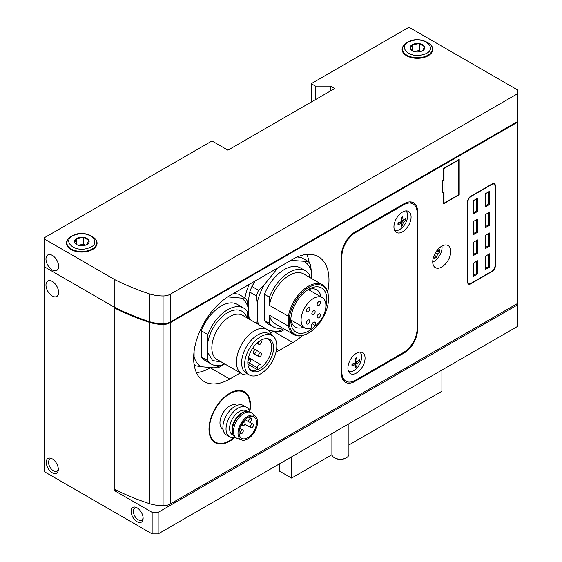 <?xml version="1.0" encoding="UTF-8"?>
<svg xmlns="http://www.w3.org/2000/svg" width="562" height="562" viewBox="0 0 562 562"><rect width="100%" height="100%" fill="white"/><g stroke="black" fill="none" stroke-linecap="round" stroke-linejoin="round"><path stroke-width="0.84" d="M52.294 255.387A8.929 5.156 -120 0 0 47.826 254.944A8.929 5.156 -120 0 0 46.456 262.103A8.929 5.156 -120 0 0 52.294 269.971A8.929 5.156 -120 0 0 56.762 270.413A8.929 5.156 -120 0 0 58.125 263.255A8.929 5.156 -120 0 0 52.294 255.387M44.152 238.372L44.152 266.156A2.129 1.229 0 0 0 44.777 267.02L114.852 307.477A213.932 123.514 0 0 0 149.485 321.689A28.922 16.698 0 0 0 163.071 323.74A10.207 5.894 0 0 0 170.349 321.97L517.848 121.343L517.848 90.089L410.485 28.1A2.129 1.229 0 0 0 407.471 28.1L311.236 83.661L315.444 86.091L330.484 86.091L334.692 88.522L227.926 150.166L211.986 140.964L44.777 237.501A2.129 1.229 0 0 0 44.152 238.372A2.129 1.229 0 0 0 44.777 239.236L114.852 279.693L114.852 308.173A213.932 123.514 0 0 0 149.485 322.384A28.922 16.698 0 0 0 163.071 324.436A10.207 5.894 0 0 0 170.349 322.665L517.848 122.038L517.848 303.311L170.349 503.938L170.349 322.665M330.484 86.091L330.484 90.953M315.444 86.091L315.444 99.636M311.236 83.661L311.236 102.066M114.852 279.693A213.932 123.514 0 0 0 149.485 293.905A28.922 16.698 0 0 0 163.071 295.963A10.207 5.894 0 0 0 170.349 294.186L517.848 93.559M170.349 294.186L170.349 321.97M163.071 295.963L163.071 323.74M149.485 293.905L149.485 321.689M67.784 239.637A15.315 8.837 0 0 0 66.456 243.234A15.315 8.837 0 0 0 70.938 249.486A15.315 8.837 0 0 0 87.623 251.397A15.315 8.837 0 0 0 97.078 243.234A15.315 8.837 0 0 0 95.751 239.637M403.411 45.859A15.315 8.837 0 0 0 402.09 49.456A15.315 8.837 0 0 0 406.572 55.708A15.315 8.837 0 0 0 423.256 57.626A15.315 8.837 0 0 0 432.712 49.456A15.315 8.837 0 0 0 431.384 45.859M412.564 50.931L410.281 48.824L412.192 44.714A7.369 4.25 180 0 1 419.308 43.611A7.369 4.25 180 0 1 424.514 46.618A7.369 4.25 180 0 1 422.61 50.728A7.369 4.25 180 0 1 415.494 51.83A7.369 4.25 180 0 1 412.192 50.728A7.369 4.25 180 0 1 410.281 48.824A7.369 4.25 180 0 1 412.192 44.714L419.308 43.611L424.514 46.618L422.61 50.728M412.192 50.664L412.192 44.714M420.882 51.465L419.308 50.559L413.751 51.416M419.308 50.559L419.308 43.611M414.082 51.521A6.379 3.681 180 0 1 415.747 51.107A6.379 3.681 180 0 1 420.713 51.521M76.931 244.702L74.648 242.594L76.558 238.492A7.369 4.25 180 0 1 83.675 237.389A7.369 4.25 180 0 1 88.88 240.395A7.369 4.25 180 0 1 86.977 244.505A7.369 4.25 180 0 1 79.86 245.608A7.369 4.25 180 0 1 76.558 244.505A7.369 4.25 180 0 1 74.648 242.594A7.369 4.25 180 0 1 76.558 238.492L83.675 237.389L88.88 240.395L86.977 244.505M76.558 244.442L76.558 238.492M85.248 245.243L83.675 244.337L78.118 245.194M83.675 244.337L83.675 237.389M78.448 245.292A6.379 3.681 180 0 1 80.113 244.884A6.379 3.681 180 0 1 85.08 245.292M348.918 423.769L348.918 454.272A8.507 4.91 180 0 1 346.424 457.749L345.131 458.494A6.681 3.857 180 0 1 335.683 458.494L334.39 457.749A8.507 4.91 180 0 1 331.903 454.272L331.903 433.59M346.424 457.749A8.507 4.91 180 0 1 334.39 457.749L335.683 458.494M434.356 254.93L435.136 255.387L434.658 258.323A20.534 11.858 0 0 0 435.831 257.698A20.534 11.858 0 0 0 436.913 257.017L437.391 254.08L439.695 252.197A20.534 11.858 -120 0 0 439.737 250.926A20.534 11.858 -120 0 0 439.695 249.598L437.391 251.474L437.271 250.16M441.957 246.072A11.38 6.568 -60 0 1 442.055 247.491A11.38 6.568 -60 0 1 434.012 261.421A11.38 6.568 -60 0 1 432.74 262.04M401.893 226.121A16.986 9.807 0 0 0 402.617 225.671L403.221 222.369L405.778 220.206A16.986 9.807 -120 0 0 405.799 219.349A16.986 9.807 -120 0 0 405.778 218.463L403.221 220.634L402.617 216.644A16.986 9.807 180 0 1 401.893 217.094A16.986 9.807 180 0 1 401.113 217.508L401.718 221.505L397.959 222.981A16.986 9.807 60 0 1 397.98 223.866A16.986 9.807 60 0 1 397.959 224.716L401.718 223.24L401.113 226.542A16.986 9.807 0 0 0 401.893 226.121M405.827 210.926A11.268 6.505 -60 0 1 407.654 215.731A11.268 6.505 -60 0 1 407.366 218.337A17.865 17.865 0 0 1 401.795 227.982A11.268 6.505 -60 0 1 399.68 229.535A11.268 6.505 -60 0 1 394.608 230.357M355.879 367.288A16.986 9.807 0 0 0 356.603 366.838L357.207 363.537L359.764 361.366A16.986 9.807 -120 0 0 359.785 360.516A16.986 9.807 -120 0 0 359.764 359.631L357.207 361.802L356.603 357.811A16.986 9.807 180 0 1 355.879 358.254A16.986 9.807 180 0 1 355.1 358.675L355.704 362.673L351.945 364.148A16.986 9.807 60 0 1 351.967 365.026A16.986 9.807 60 0 1 351.945 365.883L355.704 364.408L355.1 367.71A16.986 9.807 0 0 0 355.879 367.288M359.813 352.086A11.268 6.505 -60 0 1 361.633 356.891A11.268 6.505 -60 0 1 361.352 359.504A17.865 17.865 0 0 1 355.781 369.143A11.268 6.505 -60 0 1 353.667 370.695A11.268 6.505 -60 0 1 348.595 371.524M201.315 330.772L207.778 334.502A32.322 18.665 -60 0 1 243.789 308.138L237.326 304.4A32.322 18.665 -60 0 0 201.315 330.772L201.315 356.94A32.322 18.665 -60 0 0 205.004 360.39L211.467 364.12A32.322 18.665 -60 0 1 207.778 360.678L201.315 356.94M248.228 318.556L248.228 307.885A39.797 22.979 -60 0 0 241.358 298.113L228.032 296.919A39.797 22.979 -60 0 0 227.392 297.115M194.094 351.348L194.094 356.905A39.797 22.979 -60 0 0 200.964 366.684L214.291 367.871A39.797 22.979 -60 0 0 220.332 365.349M234.628 292.844A41.679 24.068 -60 0 1 235.281 293.624M244.913 297.874A41.679 24.068 -60 0 1 249.198 284.428M298.029 256.665A41.679 24.068 -60 0 1 298.443 257.157M270.624 333.006L273.49 331.355A51.037 29.47 120 0 0 273.933 331.095M309.135 262.559A51.037 29.47 120 0 0 306.796 254.396M196.433 372.627A51.037 29.47 120 0 0 210.336 367.815L210.785 367.555M276.202 351.313A8.507 4.91 120 0 0 279.117 350.505L292.893 342.553A51.037 29.47 120 0 0 302.454 335.542M327.688 291.833A51.037 29.47 120 0 0 318.408 256.679A51.037 29.47 120 0 0 292.893 259.208L229.732 295.668A51.037 29.47 120 0 0 196.391 340.649A51.037 29.47 120 0 0 204.217 381.542A51.037 29.47 120 0 0 229.732 379.02L240.304 372.915M235.113 437.257A29.35 16.944 -60 0 1 229.732 441.177A29.35 16.944 -60 0 1 215.063 442.631A29.35 16.944 -60 0 1 210.56 419.119A29.35 16.944 -60 0 1 229.732 393.252A29.35 16.944 -60 0 1 244.407 391.798A29.35 16.944 -60 0 1 249.774 411.855M441.76 267.02A12.757 7.369 -60 0 1 435.381 267.653A12.757 7.369 -60 0 1 433.421 257.431A12.757 7.369 -60 0 1 441.76 246.184A12.757 7.369 -60 0 1 448.139 245.552A12.757 7.369 -60 0 1 450.092 255.78A12.757 7.369 -60 0 1 441.76 267.02M459.203 159.369L443.566 168.396L443.566 180.03L442.364 180.725L442.364 192.878L443.566 192.183L443.566 203.816L459.203 194.789L459.203 159.369M495.291 185.586A4.25 2.459 120 0 0 494.412 183.641A4.25 2.459 120 0 0 492.284 183.851L470.633 196.356A4.25 2.459 120 0 0 467.626 201.561L467.626 282.131A4.25 2.459 120 0 0 468.504 284.077A4.25 2.459 120 0 0 470.633 283.866L492.284 271.362A4.25 2.459 120 0 0 495.291 266.156L495.291 185.586L494.911 185.369M417.552 329.62L417.552 211.544A19.136 11.05 120 0 0 413.583 202.784A19.136 11.05 120 0 0 404.015 203.732L354.994 232.036A19.136 11.05 120 0 0 341.464 255.478L341.464 373.547A19.136 11.05 120 0 0 345.426 382.308A19.136 11.05 120 0 0 354.994 381.359L404.015 353.062A19.136 11.05 120 0 0 417.552 329.62L417.095 329.353M163.071 324.436L163.071 505.716A10.207 5.894 0 0 0 170.349 503.938M149.485 322.384L149.485 503.657A28.922 16.698 0 0 0 163.071 505.716M115.491 307.8L114.852 308.173L114.852 489.446A213.932 123.514 0 0 0 149.485 503.657M137.107 507.851A8.507 4.91 -120 0 0 131.087 511.329A8.507 4.91 -120 0 0 137.107 521.747A8.507 4.91 -120 0 0 143.12 518.269A8.507 4.91 -120 0 0 137.107 507.851L137.107 507.851M52.294 458.887A8.507 4.91 -120 0 0 46.281 462.364A8.507 4.91 -120 0 0 52.294 472.783A8.507 4.91 -120 0 0 58.308 469.305A8.507 4.91 -120 0 0 52.294 458.887L52.294 458.887M52.294 281.436A8.929 5.156 -120 0 0 47.826 280.993A8.929 5.156 -120 0 0 46.456 288.144A8.929 5.156 -120 0 0 52.294 296.019A8.929 5.156 -120 0 0 56.762 296.462A8.929 5.156 -120 0 0 58.125 289.304A8.929 5.156 -120 0 0 52.294 281.436M44.777 239.236L44.777 471.911A2.129 1.229 0 0 1 44.152 471.047L44.152 266.156A2.129 1.229 0 0 0 44.777 267.02L114.852 307.477M44.777 471.911L152.14 533.9L158.154 533.9L517.848 326.234L517.848 303.311M114.852 489.446L114.852 490.837L152.14 512.368L152.14 533.9M114.852 490.837L116.137 490.092M152.14 512.368L158.154 512.368L158.154 533.9M158.154 512.368L517.848 304.702M279.504 463.84L279.504 471.132L291.538 478.079L331.945 454.749M348.918 444.949L441.908 391.257L441.908 370.077M291.538 456.892L291.538 478.079M517.848 122.038L517.848 121.343M52.891 459.273A6.892 3.983 -120 0 0 49.983 459.203A6.892 3.983 -120 0 0 48.929 464.732A6.892 3.983 -120 0 0 53.432 470.808A6.892 3.983 -120 0 0 56.881 471.146A6.892 3.983 -120 0 0 58.279 468.596M137.704 508.238A6.892 3.983 -120 0 0 134.796 508.174A6.892 3.983 -120 0 0 133.742 513.696A6.892 3.983 -120 0 0 138.245 519.773A6.892 3.983 -120 0 0 141.687 520.11A6.892 3.983 -120 0 0 143.085 517.56M417.095 329.009L417.095 212.675A19.136 11.05 120 0 0 413.133 203.915A19.136 11.05 120 0 0 403.565 204.863L355.444 232.64A19.136 11.05 120 0 0 341.914 256.082L341.914 372.416A19.136 11.05 120 0 0 345.876 381.184A19.136 11.05 120 0 0 355.444 380.235L403.565 352.451A19.136 11.05 120 0 0 417.095 329.009M402.511 212.064A12.118 6.997 120 0 0 394.594 222.749A12.118 6.997 120 0 0 396.449 232.464A12.118 6.997 120 0 0 402.511 231.86A12.118 6.997 120 0 0 410.429 221.182A12.118 6.997 120 0 0 408.574 211.467A12.118 6.997 120 0 0 402.511 212.064M356.498 353.231A12.118 6.997 120 0 0 348.58 363.916A12.118 6.997 120 0 0 350.435 373.625A12.118 6.997 120 0 0 356.498 373.028A12.118 6.997 120 0 0 364.415 362.342A12.118 6.997 120 0 0 362.56 352.634A12.118 6.997 120 0 0 356.498 353.231M355.423 366.529L355.746 362.694L358.907 360.502M358.907 360.874L359.764 361.366M355.746 362.694L357.207 363.537M355.746 366.34L356.603 366.838M351.967 364.878L354.243 363.565L355.704 364.408M357.207 361.802L355.746 360.959L355.746 358.331M401.437 225.362L401.76 221.526L404.921 219.335M404.921 219.707L405.778 220.206M401.76 221.526L403.221 222.369M401.76 225.179L402.617 225.671M397.98 223.711L400.256 222.397L401.718 223.24M403.221 220.634L401.76 219.791L401.76 217.164M494.307 184.294A4.25 2.459 120 0 0 493.914 183.465M468.104 283.733A4.25 2.459 120 0 0 469.017 283.655M467.71 282.897A4.25 2.459 120 0 0 467.9 283.037L468.806 283.557A4.25 2.459 120 0 0 470.935 283.346L491.982 271.193A4.25 2.459 120 0 0 494.989 265.981L494.989 186.106A4.25 2.459 120 0 0 494.11 184.16A4.25 2.459 120 0 0 491.982 184.371L470.935 196.524A4.25 2.459 120 0 0 467.921 201.737L467.921 281.611A4.25 2.459 120 0 0 468.806 283.557M494.11 184.16L493.211 183.641A4.25 2.459 120 0 0 492.993 183.542M485.364 269.451L489.579 267.02L489.579 253.827L485.364 256.258L485.364 269.451M485.364 248.615L489.579 246.184L489.579 232.991L485.364 235.422L485.364 248.615M485.364 227.779L489.579 225.348L489.579 212.155L485.364 214.586L485.364 227.779M485.364 206.942L489.579 204.512L489.579 191.319L485.364 193.75L485.364 206.942M473.337 276.399L477.545 273.968L477.545 260.775L473.337 263.206L473.337 276.399M473.337 255.562L477.545 253.132L477.545 239.939L473.337 242.37L473.337 255.562M473.337 234.726L477.545 232.296L477.545 219.096L473.337 221.533L473.337 234.726M473.337 213.89L477.545 211.46L477.545 198.26L473.337 200.69L473.337 213.89M473.337 212.85L476.646 210.94L476.646 198.786M476.646 210.94L477.545 211.46M473.337 233.687L476.646 231.776L476.646 219.623M476.646 231.776L477.545 232.296M473.337 254.523L476.646 252.612L476.646 240.459M476.646 252.612L477.545 253.132M473.337 275.359L476.646 273.448L476.646 261.295M476.646 273.448L477.545 273.968M485.364 205.903L488.673 203.992L488.673 191.839M488.673 203.992L489.579 204.512M485.364 226.739L488.673 224.828L488.673 212.675M488.673 224.828L489.579 225.348M485.364 247.575L488.673 245.664L488.673 233.511M488.673 245.664L489.579 246.184M485.364 268.411L488.673 266.5L488.673 254.347M488.673 266.5L489.579 267.02M458.754 194.529L459.203 194.789M442.364 191.487L443.566 192.183M458.754 159.973L444.015 168.481L444.015 203.212L458.754 194.705L458.452 159.805M443.566 202.952L444.015 203.212M437.868 251.144L439.695 252.197M435.381 252.921L437.391 254.08M435.086 255.963L436.913 257.017M433.934 255.935L435.136 255.387M436.611 251.024L437.391 251.474M234.354 437.377A28.711 16.572 -60 0 1 229.732 440.657A28.711 16.572 -60 0 1 215.379 442.076A28.711 16.572 -60 0 1 210.982 419.076A28.711 16.572 -60 0 1 229.732 393.772A28.711 16.572 -60 0 1 244.091 392.353A28.711 16.572 -60 0 1 249.5 411.138M223.072 429.333L222.819 429.185A13.825 7.98 -60 0 1 221.4 416.133A13.825 7.98 -60 0 1 232.752 404.738A13.825 7.98 -60 0 1 236.644 405.244L236.897 405.392M235.042 437.208A17.015 9.821 -60 0 1 229.549 436.751L226.437 434.96A17.015 9.821 -60 0 1 223.831 421.324A17.015 9.821 -60 0 1 234.944 406.333A17.015 9.821 -60 0 1 243.451 405.49L246.563 407.288A17.015 9.821 -60 0 1 249.704 411.813M229.549 436.751A17.015 9.821 -60 0 1 226.943 423.123A17.015 9.821 -60 0 1 238.056 408.131A17.015 9.821 -60 0 1 246.563 407.288M233.293 435.234L232.443 434.742A13.825 7.98 -60 0 1 230.329 423.671A13.825 7.98 -60 0 1 239.356 411.489A13.825 7.98 -60 0 1 242.377 410.295A13.825 7.98 -60 0 1 246.268 410.801L247.118 411.293M241.66 439.969A13.825 7.98 -60 0 1 238.555 429.213A13.825 7.98 -60 0 1 247.779 416.351A13.825 7.98 -60 0 1 255.401 416.168A13.825 7.98 -60 0 1 256.588 427.429A13.825 7.98 -60 0 1 247.779 438.922A13.825 7.98 -60 0 1 241.66 439.969L237.375 438.472A14.675 8.472 -60 0 1 236.532 438.086L235.33 437.391A14.675 8.472 -60 0 1 232.738 433.892L232.408 432.838A13.825 7.98 -60 0 1 241.765 412.873A13.825 7.98 -60 0 1 244.603 411.721A13.825 7.98 -60 0 1 244.786 411.686M232.738 433.892A14.675 8.472 -60 0 1 242.665 412.705A14.675 8.472 -60 0 1 245.678 411.482A14.675 8.472 -60 0 1 250.006 411.974L251.207 412.67A14.675 8.472 -60 0 1 251.959 413.203L255.401 416.168M236.532 438.086A14.675 8.472 -60 0 1 234.284 426.326A14.675 8.472 -60 0 1 243.866 413.393A14.675 8.472 -60 0 1 251.207 412.67M247.779 437.707A12.336 7.123 -60 0 1 241.611 438.318A12.336 7.123 -60 0 1 239.721 428.434A12.336 7.123 -60 0 1 247.779 417.566A12.336 7.123 -60 0 1 253.947 416.955A12.336 7.123 -60 0 1 255.836 426.839A12.336 7.123 -60 0 1 247.779 437.707M241.765 433.506A2.086 1.201 120 0 0 243.128 431.665A2.086 1.201 120 0 0 242.805 430A2.086 1.201 120 0 0 241.765 430.099A2.086 1.201 120 0 0 240.403 431.939A2.086 1.201 120 0 0 240.719 433.604A2.086 1.201 120 0 0 241.765 433.506M243.641 425.645A2.086 1.201 120 0 0 245.004 423.811A2.086 1.201 120 0 0 244.688 422.139A2.086 1.201 120 0 0 243.641 422.245A2.086 1.201 120 0 0 242.278 424.078A2.086 1.201 120 0 0 242.601 425.75A2.086 1.201 120 0 0 243.641 425.645M250.111 421.914A2.086 1.201 120 0 0 251.474 420.074A2.086 1.201 120 0 0 251.151 418.409A2.086 1.201 120 0 0 250.111 418.507A2.086 1.201 120 0 0 248.748 420.348A2.086 1.201 120 0 0 249.064 422.02A2.086 1.201 120 0 0 250.111 421.914M251.987 427.598A2.086 1.201 120 0 0 253.35 425.764A2.086 1.201 120 0 0 253.033 424.092A2.086 1.201 120 0 0 251.987 424.198A2.086 1.201 120 0 0 250.624 426.031A2.086 1.201 120 0 0 250.947 427.703A2.086 1.201 120 0 0 251.987 427.598M290.828 260.403L308.306 261.548L301.689 257.726L297.305 256.975M278.436 267.554A39.797 22.979 -60 0 0 277.452 268.39L264.119 284.969A39.797 22.979 -60 0 0 257.248 302.672L257.248 320.445A39.797 22.979 -60 0 0 259.033 324.794M268.734 330.632L277.452 331.411A39.797 22.979 -60 0 0 283.747 328.749M311.383 278.408L311.383 271.418A39.797 22.979 -60 0 0 304.52 261.646M290.203 260.761A39.797 22.979 -60 0 1 291.186 260.459M282.356 327.948A32.322 18.665 -60 0 1 273.118 326.789L268.158 323.923A32.322 18.665 -60 0 1 264.47 320.481L264.47 294.305A32.322 18.665 -60 0 1 300.48 267.941L305.44 270.807A32.322 18.665 -60 0 1 309.128 274.249L309.128 277.108M264.47 294.305L269.43 297.172A32.322 18.665 -60 0 1 305.44 270.807M269.43 297.172L269.43 305.342L288.376 316.28L288.376 326.108L269.43 315.17L269.43 323.34L264.47 320.481M273.118 326.789A32.322 18.665 -60 0 1 269.43 323.34M308.229 333.175L308.833 332.83A27.861 16.087 -60 0 1 289.128 321.457A27.861 16.087 -60 0 1 308.833 287.337A27.861 16.087 -60 0 1 328.531 298.71A27.861 16.087 -60 0 1 308.833 332.83L308.229 333.175A28.711 16.572 -60 0 1 293.877 334.601L274.923 323.663A28.711 16.572 -60 0 1 269.43 315.17M293.877 334.601A28.711 16.572 -60 0 1 288.376 326.108M288.376 316.28A28.711 16.572 -60 0 1 308.229 286.297A28.711 16.572 -60 0 1 322.581 284.871A28.711 16.572 -60 0 1 328.075 293.364L328.531 298.626M315.486 325.609A25.522 14.731 -60 0 1 308.833 330.92A25.522 14.731 -60 0 1 290.786 320.502A25.522 14.731 -60 0 1 308.826 289.247A25.522 14.731 -60 0 1 308.833 289.247A25.522 14.731 -60 0 1 325.812 307.316M307.344 290.175A21.489 12.406 -60 0 1 316.729 289.823A21.489 12.406 -60 0 1 320.958 296.827M303.417 327.217A21.489 12.406 -60 0 1 295.233 327.049A21.489 12.406 -60 0 1 290.849 318.752M315.598 325.679A17.541 10.13 120 0 0 325.314 310.28A17.541 10.13 120 0 0 322.265 297.579A17.541 10.13 120 0 0 304.716 307.709A17.541 10.13 120 0 0 304.716 327.969A17.541 10.13 120 0 0 311.383 328.11L311.383 325.974A2.979 1.721 120 0 1 312.683 322.974A2.979 1.721 120 0 1 314.98 322.181A2.979 1.721 120 0 1 315.598 323.543L315.598 325.679L312.135 323.677M318.809 301.654A2.339 1.349 120 0 0 317.277 303.719A2.339 1.349 120 0 0 317.635 305.595A2.339 1.349 120 0 0 318.809 305.475A2.339 1.349 120 0 0 320.333 303.417A2.339 1.349 120 0 0 319.975 301.541A2.339 1.349 120 0 0 318.809 301.654M318.809 313.933A2.339 1.349 120 0 0 317.277 315.999A2.339 1.349 120 0 0 317.635 317.867A2.339 1.349 120 0 0 318.809 317.755A2.339 1.349 120 0 0 320.333 315.689A2.339 1.349 120 0 0 319.975 313.821A2.339 1.349 120 0 0 318.809 313.933M313.491 310.863A2.339 1.349 120 0 0 311.966 312.929A2.339 1.349 120 0 0 312.324 314.797A2.339 1.349 120 0 0 313.491 314.685A2.339 1.349 120 0 0 315.022 312.627A2.339 1.349 120 0 0 314.664 310.751A2.339 1.349 120 0 0 313.491 310.863M308.173 320.073A2.339 1.349 120 0 0 306.648 322.131A2.339 1.349 120 0 0 307.007 324.007A2.339 1.349 120 0 0 308.173 323.895A2.339 1.349 120 0 0 309.704 321.829A2.339 1.349 120 0 0 309.346 319.954A2.339 1.349 120 0 0 308.173 320.073M308.173 307.793A2.339 1.349 120 0 0 306.648 309.859A2.339 1.349 120 0 0 307.007 311.727A2.339 1.349 120 0 0 308.173 311.615A2.339 1.349 120 0 0 309.704 309.557A2.339 1.349 120 0 0 309.346 307.681A2.339 1.349 120 0 0 308.173 307.793M269.43 305.342A28.711 16.572 -60 0 1 283.536 279.637A28.711 16.572 -60 0 1 303.635 273.933L322.581 284.871M257.248 302.672L256.349 295.9A42.529 24.559 -60 0 1 258.527 290.28L264.119 284.969M256.349 295.9L249.732 292.078A42.529 24.559 -60 0 1 251.917 286.458L258.527 290.28M249.732 292.078L248.833 297.811L248.833 315.584L249.261 319.153M255.127 281.007L251.917 286.458M277.452 268.39L277.719 267.969M256.82 323.515L257.248 320.445M284.751 329.332A42.529 24.559 -60 0 1 281.239 331.306L277.452 331.411M308.306 261.548A42.529 24.559 -60 0 1 310.484 264.646L311.383 271.418M241.358 298.113L245.144 298.008L238.527 294.186L233.722 293.371M193.679 359.919L194.094 356.905M200.964 366.684L195.372 365.743A42.529 24.559 -60 0 1 194.023 364M195.372 365.743L194.185 365.054M223.177 364.583L222.44 365.251A42.529 24.559 -60 0 1 218.077 367.766L214.291 367.871M245.144 298.008A42.529 24.559 -60 0 1 247.329 301.113L248.228 307.885M224.786 363.958A32.322 18.665 -60 0 1 211.467 364.12M207.778 334.502L207.778 360.678M243.789 308.138A32.322 18.665 -60 0 1 247.477 311.58L247.477 318.12M248.875 374.671A25.522 14.731 -60 0 1 241.716 373.73A25.522 14.731 -60 0 1 237.803 353.28A25.522 14.731 -60 0 1 254.474 330.793A25.522 14.731 -60 0 1 267.231 329.529A25.522 14.731 -60 0 1 271.629 335.254M249.331 374.931L246.325 373.196A22.754 13.137 -60 0 1 242.84 354.966A22.754 13.137 -60 0 1 257.705 334.91A22.754 13.137 -60 0 1 269.079 333.786L272.085 335.521A22.754 13.137 -60 0 1 275.577 353.758A22.754 13.137 -60 0 1 260.712 373.807A22.754 13.137 -60 0 1 249.331 374.931A22.754 13.137 -60 0 1 245.847 356.701A22.754 13.137 -60 0 1 260.712 336.652A22.754 13.137 -60 0 1 272.085 335.521M260.712 370.105A18.223 10.516 -60 0 1 250.041 369.726A18.223 10.516 -60 0 1 249.331 354.826A18.223 10.516 -60 0 1 260.712 340.354A18.223 10.516 -60 0 1 267.926 338.738A18.223 10.516 -60 0 1 273.027 352.472A18.223 10.516 -60 0 1 260.712 370.105M261.014 367.576A17.654 10.193 -60 0 1 259.208 368.77A17.654 10.193 -60 0 1 257.403 369.663L257.403 367.731A2.55 1.475 120 0 1 258.513 365.159A2.55 1.475 120 0 1 260.48 364.478A2.55 1.475 120 0 1 261.014 365.644L261.014 367.576A17.654 10.193 -60 0 0 271.053 352.058A17.654 10.193 -60 0 0 268.032 339.076A17.654 10.193 -60 0 0 267.034 338.612M247.898 364.176L257.403 369.663A17.654 10.193 -60 0 1 250.378 369.648A17.654 10.193 -60 0 1 249.486 369.009M249.38 359.23A2.129 1.229 -60 0 1 250.441 359.125A2.129 1.229 -60 0 1 250.771 360.825A2.129 1.229 -60 0 1 249.38 362.701A2.129 1.229 -60 0 1 248.313 362.806A2.129 1.229 -60 0 1 247.99 361.099A2.129 1.229 -60 0 1 249.38 359.23M254.698 350.021A2.129 1.229 -60 0 1 255.759 349.915A2.129 1.229 -60 0 1 256.082 351.615A2.129 1.229 -60 0 1 254.698 353.491A2.129 1.229 -60 0 1 253.631 353.596A2.129 1.229 -60 0 1 253.307 351.896A2.129 1.229 -60 0 1 254.698 350.021M260.009 353.091A2.129 1.229 -60 0 1 261.077 352.985A2.129 1.229 -60 0 1 261.4 354.685A2.129 1.229 -60 0 1 260.009 356.561A2.129 1.229 -60 0 1 258.949 356.666A2.129 1.229 -60 0 1 258.625 354.959A2.129 1.229 -60 0 1 260.009 353.091M260.009 340.811A2.129 1.229 -60 0 1 261.077 340.705A2.129 1.229 -60 0 1 261.4 342.413A2.129 1.229 -60 0 1 260.009 344.281A2.129 1.229 -60 0 1 258.949 344.387A2.129 1.229 -60 0 1 258.625 342.687A2.129 1.229 -60 0 1 260.009 340.811M402.511 49.112C402.891 46.548 402.764 43.85 410.934 40.696C422.167 36.565 434.538 45.606 432.283 49.112A14.886 8.592 180 0 1 424.155 56.769A14.886 8.592 180 0 1 406.874 55.188A14.886 8.592 180 0 1 402.511 49.112L402.511 51.528M423.383 54.5C408.602 59.382 395.887 44.974 411.412 40.935C426.2 36.059 438.908 50.461 423.383 54.5M66.878 242.882C67.257 240.325 67.131 237.628 75.301 234.473C86.534 230.343 98.905 239.384 96.65 242.882A14.886 8.592 180 0 1 88.522 250.547A14.886 8.592 180 0 1 71.241 248.966A14.886 8.592 180 0 1 66.878 242.882L66.878 245.299M87.749 248.278C72.969 253.153 60.253 238.752 75.779 234.712C90.566 229.837 103.275 244.238 87.749 248.278M276.588 349.044L279.117 350.505M210.336 367.815L229.732 379.02M273.49 331.355L292.893 342.553M417.039 211.249L417.552 211.544M403.263 352.627L404.015 353.062M354.186 380.896L354.994 381.359M402.813 204.428L403.565 204.863M354.699 232.211L355.444 232.64M341.464 255.822L341.914 256.082M341.464 372.156L341.914 372.416M470.253 283.648L470.633 283.866M315.598 323.543L313.491 322.321M221.442 362.026L212.584 360.551L207.778 352.5M207.778 342.672A28.711 16.572 -60 0 1 208.319 340.031A28.711 16.572 -60 0 1 227.673 312.662A28.711 16.572 -60 0 1 246.964 317.825M241.716 373.73L217.122 359.532A25.522 14.731 -60 0 1 212.724 340.902A25.522 14.731 -60 0 1 229.886 316.596A25.522 14.731 -60 0 1 242.643 315.331L267.231 329.529M248.98 362.869L257.403 367.731M432.283 49.112L432.283 51.528M96.65 242.882L96.65 245.299M409.642 201.898L413.133 203.915M342.687 379.343L345.876 381.184M244.091 392.353L241.042 390.597M215.379 442.076L212.338 440.32M244.603 411.721L245.678 411.482M239.777 428.251L242.805 430M239.054 432.649L240.719 433.604M243.43 421.416L244.688 422.139M241.154 424.914L242.601 425.75M248.79 417.046L251.151 418.409M245.018 419.681L249.064 422.02M249.584 422.104L253.033 424.092M244.863 424.191L250.947 427.703M322.265 297.579L308.545 289.662M304.716 327.969L291.004 320.052M248.495 357.558L260.48 364.478M248.404 357.945L250.441 359.125M247.828 362.525L248.313 362.806M252.724 348.166L255.759 349.915M258.949 356.666L253.631 353.596M255.766 349.922L261.077 352.985M260.585 340.424L261.077 340.705M256.904 343.213L258.949 344.387"/></g></svg>
